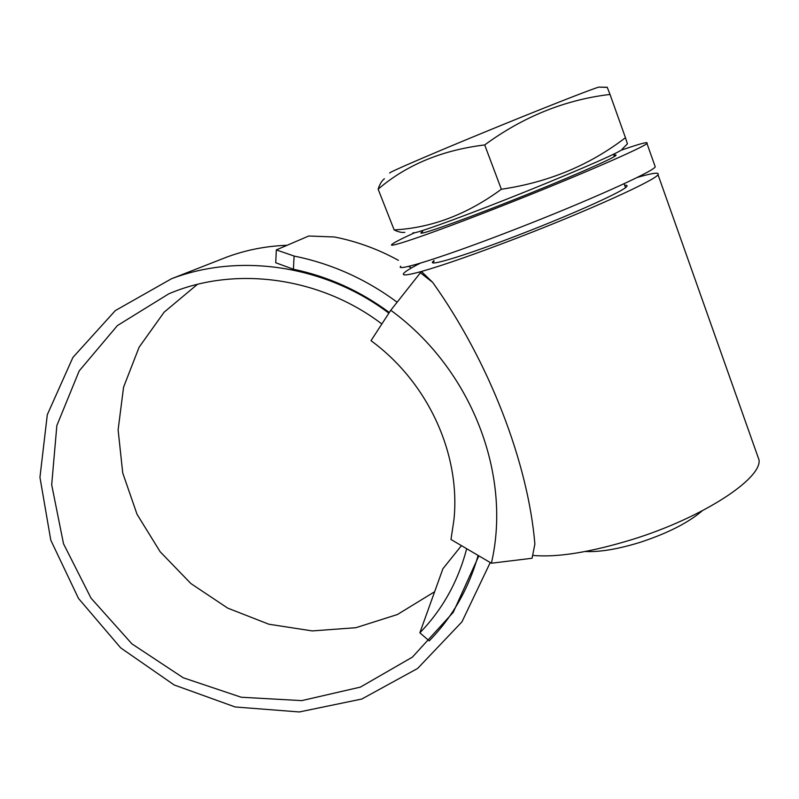 <?xml version="1.0" encoding="UTF-8"?>
<svg xmlns="http://www.w3.org/2000/svg" width="799" height="799" viewBox="0 0 799 799"><rect width="100%" height="100%" fill="white"/><g stroke="black" fill="none" stroke-linecap="round" stroke-linejoin="round"><path stroke-width="1.2" d="M613.862 155.176C615.879 154.746 616.508 154.866 615.759 155.555C613.432 158.502 563.025 180.414 509.522 201.498C455.44 222.901 416.099 236.504 421.313 232.499L422.641 231.55M413.093 232.659C411.145 235.276 452.464 220.684 507.695 198.801C562.316 177.228 614.831 154.636 620.993 150.262C640.159 143.62 648.818 141.343 646.95 143.44C644.114 147.206 577.697 176.1 506.906 203.985C435.345 232.269 385.258 249.468 392.079 244.274C394.147 242.506 401.647 238.661 414.601 232.749M654.8 165.613L655.25 166.881C652.843 171.815 586.965 201.488 516.264 228.884C444.833 256.729 394.346 272.469 400.728 266.207M627.375 143.91L622.141 149.123M627.435 143.85L625.457 137.698C589.642 165.203 548.274 182.382 501.353 189.243C467.185 214.392 431.45 227.945 394.147 229.912C398.321 231.99 401.887 232.789 404.843 232.329M702.191 510.841C688.229 522.806 667.545 533.303 640.149 542.331C618.026 549.153 599.759 552.209 585.367 551.49M420.334 263.171C410.666 268.094 405.083 271.54 403.595 273.488C401.887 275.895 407.84 275.226 421.423 271.48C443.305 265.278 475.964 253.832 519.38 237.143C590.042 209.907 655.739 179.985 658.006 174.661C659.565 172.035 652.613 172.974 637.163 177.468M756.763 453.532L759.05 459.984C761.707 478.931 702.421 517.702 633.028 539.265C590.421 552.319 556.983 557.692 532.693 555.395M434.107 261.013L433.008 262.521L432.728 261.802C427.974 266.916 467.705 254.791 521.667 233.827C575.07 213.213 624.938 190.532 626.835 186.397C627.495 185.478 626.776 185.118 624.688 185.318M433.957 260.634L432.728 261.802M384.409 178.746C381.832 180.684 379.745 184.16 378.137 189.173C406.501 164.894 442.017 150.152 484.693 144.939C523.395 116.584 565.173 99.755 610.017 94.432L607.22 87.261L598.831 87.111L607.27 87.381M389.902 172.993C386.336 173.493 426.217 156.155 482.366 133.053C538.476 109.962 592.249 88.799 598.831 87.111M390.761 310.262L421.423 271.48L432.718 282.427C489.358 361.977 528.059 462.791 534.881 544.039L532.064 558.261L491.385 563.215L450.976 539.495L453.952 519.7C460.703 454.411 428.334 382.591 371.006 340.684L390.761 310.262C471.909 369.298 511.949 475.125 491.385 563.215M197.383 284.374L164.115 312.199L139.126 347.175L123.575 387.155L118.112 429.882L122.736 473.008L137.048 514.326L160.19 551.789L190.921 583.58L227.735 608.139L268.844 624.219L312.279 630.92L355.875 627.704L397.423 614.521L434.636 591.729M287.111 245.283C265.987 246.042 245.792 250.017 226.507 257.198L171.455 278.771L115.336 310.581L72.909 357.433L47.301 414.711L39.95 477.333L50.786 540.164L78.482 598.411L120.669 647.859L174.182 684.973L235.186 706.975L299.315 711.959L361.787 699.035L417.627 668.453L461.922 621.902L490.236 562.536M411.305 268.015L408.669 266.347M398.401 260.324C378.147 249.178 356.823 241.398 334.461 236.983L308.754 236.005L276.324 249.907L294.092 256.05L293.443 269.243L275.735 262.761L276.324 249.907M397.083 302.162C365.812 279.011 331.485 263.64 294.092 256.05M389.303 312.499C360.179 290.966 328.219 276.544 293.443 269.243M388.863 313.168C325.772 265.488 239.9 252.534 171.455 278.771M381.852 323.975C320 276.893 234.876 265.498 168.789 293.822L117.413 325.563L79.181 370.916L56.849 425.587L51.685 484.793L63.521 543.789L91.016 598.121L131.925 643.874L183.221 677.762L241.208 697.237L301.772 700.613L360.399 687.11L412.404 657.128L453.233 612.344L478.841 555.854M478.132 555.435C468.703 588.653 452.404 617.138 429.223 640.878L419.845 632.828L442.906 568.748L461.432 545.637M419.845 632.828C442.486 609.497 458.097 581.462 466.686 548.723M420.174 272.579L432.718 282.427M378.137 189.173L394.147 229.912M610.017 94.432L625.457 137.698M484.693 144.939L501.353 189.243M421.313 232.499L421.552 233.098M646.95 143.44L655.25 166.881M613.512 154.217L614.351 156.534M624.109 183.71L625.517 187.615M658.006 174.661L759.05 459.984"/></g></svg>
